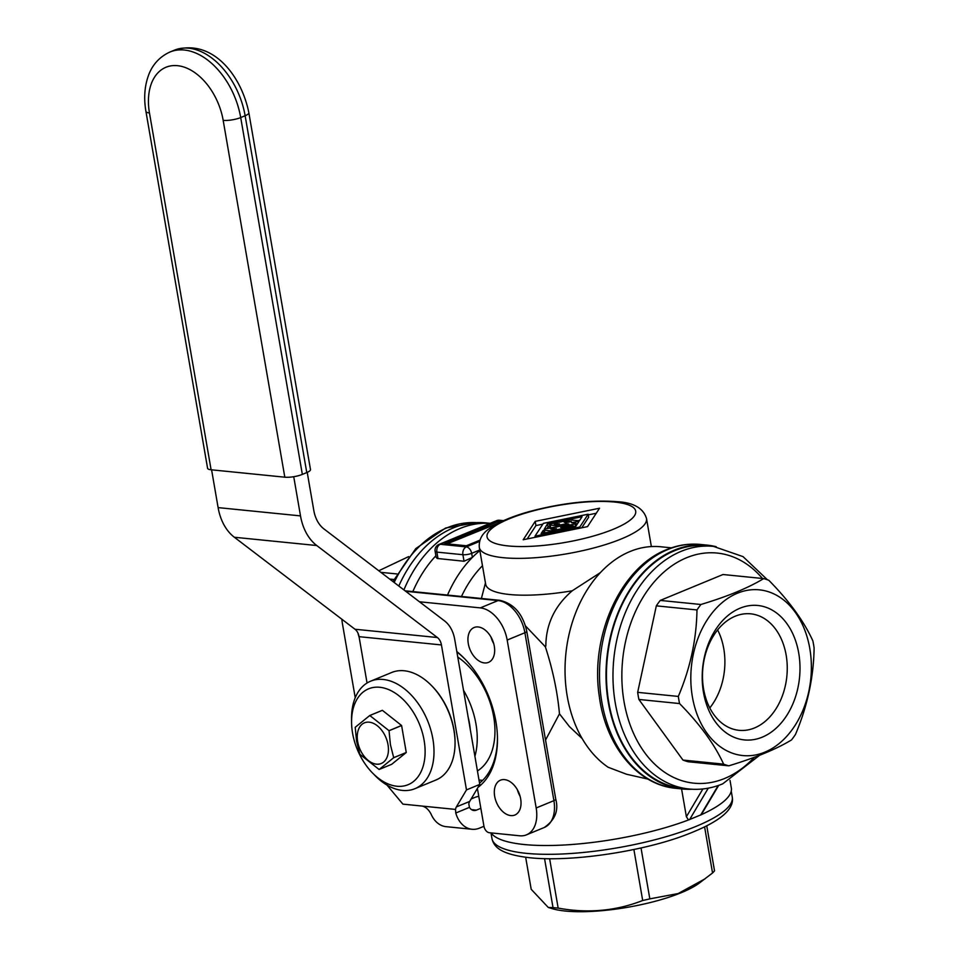 <?xml version="1.0" encoding="UTF-8"?>
<svg xmlns="http://www.w3.org/2000/svg" width="959" height="959" viewBox="0 0 959 959"><rect width="100%" height="100%" fill="white"/><g stroke="black" fill="none" stroke-linecap="round" stroke-linejoin="round"><path stroke-width="1.44" d="M706.783 825.975L714.527 870.844A95.528 23.843 -9.8 0 1 712.549 872.978L699.039 883.287A83.277 20.786 170.2 0 1 565.342 911.05A83.277 20.786 170.2 0 1 552.192 908.653L548.284 907.466L553.007 907.586A95.528 23.843 -9.8 0 0 555.537 907.861A95.528 23.843 -9.8 0 0 558.162 908.101L549.627 858.725M671.432 547.841L660.823 546.774A116.267 83.781 95.7 0 0 630.027 551.521A116.267 83.781 95.7 0 0 565.846 653.954A116.267 83.781 95.7 0 0 608.162 767.26L626.539 774.237L648.02 779.128M479.308 547.433A84.848 21.182 -9.8 0 0 503.115 557.682A84.848 21.182 -9.8 0 0 596.186 547.313A84.848 21.182 -9.8 0 0 646.522 518.543C643.369 508.174 633.527 502.54 617.021 501.665C591.164 499.711 562.202 502.936 530.159 511.351C517.009 514.899 499.639 521.025 489.054 528.853C481.969 533.695 478.733 539.881 479.308 547.433L485.674 584.247A84.848 21.182 -9.8 0 0 509.469 594.496A84.848 21.182 -9.8 0 0 572.223 590.792L600.466 572.547M544.892 532.88L544.436 530.231L543.106 530.543L541.068 533.66L575.616 526.599L579.032 521.348L571.48 522.655L576.179 523.47L576.491 525.268M575.652 526.551L575.208 523.938L562.274 526.575L560.631 527.366L562.909 527.462L571.624 525.772L573.854 526.071L573.997 526.935M549.459 524.729A2.781 0.695 -9.8 0 1 551.749 523.626L556.939 522.571A2.781 0.695 -9.8 0 1 558.725 522.367L568.735 520.162A2.781 0.695 -9.8 0 1 571.144 519.982L578.349 520.701L579.68 520.389L582.065 516.733L547.517 523.782L544.328 529.128L553.607 527.33A3.177 0.791 -9.8 0 1 556.292 527.102L568.843 524.058L565.822 523.818L556.592 525.7L550.238 525.064A2.781 0.695 -9.8 0 1 549.459 524.729L549.975 527.726A2.781 0.695 -9.8 0 0 550.358 527.989M398.8 586.021A122.56 88.312 -84.3 0 1 453.379 527.882A122.56 88.312 -84.3 0 1 485.829 522.883L490.181 523.314M730.015 780.374L731.333 787.998A122.56 30.592 170.2 0 1 701.269 814.694L718.687 785.373M510.775 815.594A18.856 12.191 -112.4 0 0 514.863 815.03A18.856 12.191 -112.4 0 0 519.982 795.91A18.856 12.191 -112.4 0 0 504.554 779.619A18.856 12.191 -112.4 0 0 500.466 780.182A18.856 12.191 -112.4 0 0 495.359 799.303A18.856 12.191 -112.4 0 0 510.775 815.594M484.403 662.933A18.856 12.191 -112.4 0 0 488.491 662.369A18.856 12.191 -112.4 0 0 493.609 643.249A18.856 12.191 -112.4 0 0 478.193 626.958A18.856 12.191 -112.4 0 0 474.106 627.522A18.856 12.191 -112.4 0 0 468.987 646.642A18.856 12.191 -112.4 0 0 484.403 662.933M703.606 689.113A58.547 42.184 95.7 0 0 739.017 730.326A58.547 42.184 95.7 0 0 754.517 727.941A58.547 42.184 95.7 0 0 786.14 655.045A58.547 42.184 95.7 0 0 750.729 613.832A58.547 42.184 95.7 0 0 735.217 616.217A58.547 42.184 95.7 0 0 703.606 689.113M691.835 789.233A122.56 88.312 -84.3 0 1 682.472 788.981A122.56 88.312 -84.3 0 1 606.1 680.686A122.56 88.312 -84.3 0 1 674.525 550.094A122.56 88.312 -84.3 0 1 706.975 545.096A122.56 88.312 -84.3 0 1 716.205 546.714M545.551 740.048L559.469 713.832C557.491 692.014 552.78 669.67 545.347 646.774L545.839 646.054C545.983 624.189 554.782 605.764 572.223 590.792M525.484 625.915L545.347 646.774M378.793 570.761L408.678 556.58M681.561 788.885L686.38 816.744L688.514 819.969A122.56 30.592 170.2 0 1 524.177 844.519A122.56 30.592 170.2 0 1 491.104 832.903M705.177 878.756L678.193 893.536L649.83 898.871A95.528 23.843 -9.8 0 1 642.686 900.501C615.894 911.014 587.723 913.543 558.162 908.101M464.959 659.073A78.878 51.031 -112.4 0 0 459.025 653.642A78.878 51.031 -112.4 0 0 456.88 651.916M478.05 787.315A82.018 53.057 -112.4 0 0 497.469 738.694A82.018 53.057 -112.4 0 0 464.324 658.413A82.018 53.057 -112.4 0 0 457.515 652.12A82.018 53.057 -112.4 0 0 456.82 651.557M798.715 653.043A67.562 48.681 95.7 0 0 739.952 608.234A67.562 48.681 95.7 0 0 703.474 692.362A67.562 48.681 95.7 0 0 762.225 737.171A67.562 48.681 95.7 0 0 798.715 653.043M809.792 648.476A83.277 60.009 95.7 0 0 737.363 593.237A83.277 60.009 95.7 0 0 692.398 696.941A83.277 60.009 95.7 0 0 764.814 752.168A83.277 60.009 95.7 0 0 809.792 648.476M812.872 640.876A95.528 68.832 -84.3 0 1 813.544 644.412A95.528 68.832 -84.3 0 1 814.107 648.008C813.652 677.414 807.43 706.232 795.455 734.486A95.528 68.832 -84.3 0 1 791.511 739.928C776.37 749.135 755.452 757.766 728.78 765.821A95.528 68.832 -84.3 0 1 723.613 764.143C714.683 744.52 699.998 724.333 679.547 703.558A95.528 68.832 -84.3 0 1 678.876 700.01A95.528 68.832 -84.3 0 1 678.313 696.426C690.3 668.183 696.522 639.353 696.977 609.948A95.528 68.832 -84.3 0 1 700.921 604.494C727.593 596.45 748.5 587.819 763.64 578.601A95.528 68.832 -84.3 0 1 768.818 580.291C789.269 601.065 803.954 621.264 812.872 640.876M767.44 579.787L743.033 556.616L713.412 546.378L706.915 545.719A121.925 87.856 95.7 0 0 674.633 550.694A121.925 87.856 95.7 0 0 606.556 680.614A121.925 87.856 95.7 0 0 682.532 788.358L689.041 789.005C700.418 790.12 711.626 788.394 722.69 783.851L759.624 755.284M372.524 772.99L375.029 775.555A58.139 37.605 -112.4 0 0 414.959 788.67A58.139 37.605 -112.4 0 0 432.881 738.969A58.139 37.605 -112.4 0 0 370.594 681.202A58.139 37.605 -112.4 0 0 351.545 718.663L351.569 722.247A51.846 33.541 -112.4 0 0 352.576 733.167A51.846 33.541 -112.4 0 0 372.524 772.99A51.846 33.541 -112.4 0 0 411.483 782.952A51.846 33.541 -112.4 0 0 424.118 740.36A51.846 33.541 -112.4 0 0 383.864 687.999A51.846 33.541 -112.4 0 0 351.569 722.247M414.959 788.67L436.009 779.979A58.139 37.605 -112.4 0 0 455.057 742.53A58.139 37.605 -112.4 0 0 453.931 730.279A58.139 37.605 -112.4 0 0 431.562 685.625A58.139 37.605 -112.4 0 0 391.632 672.511L370.594 681.202M477.45 770.952A65.991 42.687 -112.4 0 0 493.681 716.649A65.991 42.687 -112.4 0 0 457.779 657.107M474.909 756.279A65.991 42.687 -112.4 0 0 475.964 723.961A65.991 42.687 -112.4 0 0 463.509 690.288M470.258 729.343A56.569 36.586 -112.4 0 0 469.454 723.314A56.569 36.586 -112.4 0 0 468.16 717.224M388.023 744.687A21.997 14.229 -112.4 0 0 369.215 722.175A21.997 14.229 -112.4 0 0 357.671 741.643A21.997 14.229 -112.4 0 0 376.467 764.155A21.997 14.229 -112.4 0 0 388.023 744.687M389.006 730.674A28.279 18.293 -112.4 0 1 389.042 730.734L390.397 744.592L393.693 757.658L406.256 752.479L401.605 725.543A28.279 18.293 -112.4 0 0 401.569 725.484L382.377 710.331A28.279 18.293 -112.4 0 0 382.329 710.319L369.766 715.51A28.279 18.293 -112.4 0 1 369.814 715.51L389.006 730.674L401.569 725.484M393.693 757.658A28.279 18.293 -112.4 0 1 393.681 757.718L379.141 769.49A28.279 18.293 -112.4 0 1 379.093 769.478L359.901 754.325A28.279 18.293 -112.4 0 1 359.865 754.265L356.58 741.199L355.214 727.33A28.279 18.293 -112.4 0 1 355.238 727.282L369.766 715.51M455.057 742.53L455.046 741.631A56.569 36.586 -112.4 0 0 453.955 729.715A56.569 36.586 -112.4 0 0 432.197 686.26L431.562 685.625M471.552 809.648L476.419 810.127A9.422 6.797 95.7 0 1 473.926 810.511A9.422 6.797 95.7 0 1 469.454 807.358L468.807 803.942A9.422 6.102 -112.4 0 1 469.67 801.436L456.376 806.927A9.422 6.102 -112.4 0 0 455.513 809.42L455.765 813.016A28.279 20.379 95.7 0 0 472.032 829.271A28.279 20.379 95.7 0 0 479.524 828.12L483.959 826.298L477.738 790.312A6.281 4.064 -112.4 0 0 477.27 788.61M476.419 810.127L480.843 808.305M386.957 785.049L402.9 804.133L422.404 806.099C426.276 807.214 429.344 810.271 431.61 815.27A28.279 20.379 95.7 0 0 446.019 826.658L472.032 829.271M284.811 477.186L223.171 120.355A53.416 34.56 -112.4 0 0 177.511 65.68A53.416 34.56 -112.4 0 0 149.46 112.946L211.1 469.778L284.811 477.186A12.575 3.141 -9.8 0 0 302.349 474.405L306.772 472.571A12.575 3.141 170.2 0 0 310.488 469.562L248.849 112.73C241.404 75.449 212.251 38.012 174.43 50.168A65.991 42.687 -112.4 0 1 188.731 48.202A65.991 42.687 -112.4 0 1 245.132 115.739L306.772 472.571M211.591 469.826L218.113 507.611L300.503 515.894A50.276 36.226 95.7 0 0 316.746 545.527L437.376 637.531A12.575 9.063 95.7 0 1 441.44 644.939L466.482 789.904L479.764 784.414L469.67 801.436M218.113 507.611A50.276 36.226 95.7 0 0 234.356 537.256L354.998 629.248L437.376 637.531M478.781 796.354A6.281 1.57 -9.8 0 0 474.765 797.456L471.145 798.955M369.814 715.51L382.377 710.331M307.228 472.379L313.797 510.404A31.419 22.644 95.7 0 0 323.938 528.924L444.58 620.929A31.419 22.644 95.7 0 1 454.734 639.449L479.764 784.414M300.503 515.894L293.73 476.695M354.998 629.248A12.575 9.063 95.7 0 1 359.05 636.668L367.057 683.012M456.376 806.927L466.482 789.904M393.681 757.718L406.244 752.527A28.279 18.293 -112.4 0 0 406.256 752.479M379.141 769.49L391.704 764.299L406.244 752.527M389.042 730.734L401.605 725.543M211.1 469.778A12.575 3.141 170.2 0 1 207.576 468.256L145.936 111.436A12.575 3.141 170.2 0 0 149.46 112.946M419.455 601.773L480.315 607.886A31.419 20.331 -112.4 0 1 507.179 640.049L536.177 807.969A31.419 20.331 -112.4 0 1 526.491 834.833L544.209 827.521A31.419 20.331 -112.4 0 0 553.906 800.657A6.281 1.57 -9.8 0 0 555.752 799.147L526.755 631.226A6.281 1.57 -9.8 0 1 524.897 632.736L553.906 800.657L536.177 807.969M380.867 572.343L396.894 573.95M696.977 609.948L656.328 605.848A95.528 68.832 95.7 0 1 660.26 600.418L700.921 604.494M479.536 783.083A78.878 51.031 -112.4 0 0 497.457 737.783M642.686 900.501L633.887 849.482M641.02 847.936L649.83 898.871M712.549 872.978L704.625 827.054M393.933 579.488L389.678 579.068M548.284 907.466L531.202 889.293L525.664 857.262M483.959 826.298A6.281 4.064 -112.4 0 0 489.33 832.724L519.682 835.78A31.419 20.331 -112.4 0 0 526.491 834.833M728.78 765.821L688.13 761.746A95.528 68.832 95.7 0 1 682.964 760.067L638.898 699.459A95.528 68.832 95.7 0 1 637.663 692.35L656.328 605.848M355.226 697.72L342.399 623.494A31.419 20.331 67.6 0 1 341.883 619.262M491.02 637.112A18.856 12.191 -112.4 0 0 493.717 643.633M517.392 789.772A18.856 12.191 -112.4 0 0 520.09 796.294M688.514 819.969L701.269 814.694M763.64 578.601L723.002 574.513L660.26 600.418M582.161 738.562L569.538 726.706L559.469 713.832M479.009 780.003L481.226 780.218A6.281 4.064 -112.4 0 1 482.425 780.554M682.964 760.067L723.613 764.143M637.663 692.35L678.313 696.426M679.547 703.558L638.898 699.459M553.007 907.586L544.556 858.641M717.62 629.943A58.547 42.184 -84.3 0 1 709.78 707.946M447.17 543.837L498.8 522.919M358.043 633.288A18.856 12.191 -112.4 0 0 359.157 637.244M498.033 522.847L497.829 521.648L444.664 543.585L466.35 545.767L479.92 540.169M500.778 521.948L497.829 521.648M447.517 595.071A116.267 83.781 -84.3 0 1 472.379 557.407L471.672 553.331A6.281 1.57 -9.8 0 1 462.909 554.722L464.036 561.255L472.379 557.407A116.267 83.781 -84.3 0 1 479.86 550.598M464.036 561.255L437.22 558.462L436.153 557.299L435.122 551.353A6.281 1.57 -9.8 0 0 436.884 552.108L438.011 558.641M412.838 591.583A116.267 83.781 -84.3 0 1 435.889 555.788M546.774 528.721L548.045 526.779L549.747 526.431M577.989 520.665L579.727 520.317M548.045 526.779L547.517 523.782M556.807 527.006L556.592 525.7M575.208 523.938L576.179 523.47M573.314 527.078L573.854 526.071M573.194 526.383L551.089 530.902L551.209 531.586M544.436 530.231L551.089 530.902M552.18 529.572L550.61 528.96L556.352 528.625L552.18 529.572M555.788 524.753L554.218 524.153L559.493 523.914L555.788 524.753M565.69 522.739L564.12 522.128L571.288 521.504L565.69 522.739M588.155 514.216L543.357 523.362L534.99 536.165L579.787 527.018L588.155 514.216L588.67 517.225L581.753 527.798M579.979 528.157L579.787 527.018M535.182 537.304L534.99 536.165M527.198 538.934L535.937 525.568L542.842 524.153M588.263 514.887L596.258 513.257M535.206 521.36L599.531 508.234L587.519 526.623L523.194 539.749L535.206 521.36L535.937 525.568M544.628 646.162A111.556 27.847 -9.8 0 0 545.839 646.054M485.446 582.94L481.394 598.476M461.471 596.474A106.845 76.984 -84.3 0 1 482.473 565.726M403.907 589.905A122.56 88.312 -84.3 0 1 459.888 528.529A122.56 88.312 -84.3 0 1 490.097 523.35M700.478 544.448C689.041 543.333 677.773 545.06 666.661 549.627C620.869 567.213 590.049 635.433 599.219 695.719C605.357 745.395 637.315 785.085 675.963 788.322A122.56 88.312 -84.3 0 1 599.591 680.039A122.56 88.312 -84.3 0 1 668.015 549.447A122.56 88.312 -84.3 0 1 700.478 544.448L706.975 545.096M578.325 522.463L578.121 521.3M508.198 545.935A75.413 18.82 -9.8 0 0 613.4 529.224A75.413 18.82 -9.8 0 0 614.527 502.048A75.413 18.82 -9.8 0 0 509.325 518.771A75.413 18.82 -9.8 0 0 508.198 545.935M731.237 791.151L732.268 797.097A121.925 30.436 170.2 0 1 659.936 838.43A121.925 30.436 170.2 0 1 526.179 853.33A121.925 30.436 170.2 0 1 491.979 838.61L490.984 832.891M394.149 582.473A121.925 87.856 -84.3 0 1 446.978 527.822A121.925 87.856 -84.3 0 1 476.443 522.631L445.623 528.013L415.798 548.584L392.914 581.526M713.412 546.378A121.925 87.856 95.7 0 0 681.13 551.353A121.925 87.856 95.7 0 0 613.065 681.274A121.925 87.856 95.7 0 0 689.041 789.005M762.453 578.481A115.643 83.325 95.7 0 0 686.5 557.778A115.643 83.325 95.7 0 0 624.057 701.784A115.643 83.325 95.7 0 0 724.62 778.48A115.643 83.325 95.7 0 0 754.254 757.322M302.349 474.405L240.709 117.573A65.991 42.687 -112.4 0 0 184.308 50.024A65.991 42.687 -112.4 0 0 169.995 52.002L174.43 50.168M469.454 807.358L455.765 813.016M223.171 120.355A12.575 3.141 -9.8 0 0 240.709 117.573L245.132 115.739A12.575 3.141 -9.8 0 0 248.849 112.73M234.356 537.256L316.746 545.527M422.404 806.099L455.513 809.42M359.05 636.668L441.44 644.939M507.179 640.049L524.897 632.736A31.419 20.331 -112.4 0 0 498.033 600.574L480.315 607.886M405.082 590.804L499.699 600.31A6.281 4.531 -84.3 0 0 498.033 600.574L405.717 591.295M702.875 788.957L686.38 816.744M708.269 788.166L689.581 819.633M718.171 785.553L700.657 815.066M496.51 520.701A6.281 4.064 67.6 0 1 497.877 520.509A6.281 4.531 95.7 0 1 499.531 520.257A6.281 6.281 0 0 0 496.51 520.701L438.922 544.472A6.281 4.064 67.6 0 1 440.277 544.292L497.877 520.509L502.78 521.001M479.548 541.427L466.302 546.906L440.277 544.292A6.281 4.531 -84.3 0 0 436.884 552.108L462.909 554.722A6.281 4.531 -84.3 0 1 466.302 546.906A6.281 4.064 -112.4 0 1 471.672 553.331L479.752 549.998M566.325 524.729L566.17 523.794M565.99 524.801L565.822 523.818M550.73 527.918L550.238 525.064M543.549 533.144L543.106 530.543M562.442 527.546L562.274 526.575M554.278 529.224L554.122 528.325M553.607 529.368L553.439 528.385M557.419 524.513L557.263 523.614M556.735 524.645L556.568 523.662M569.214 522.104L569.059 521.205M568.531 522.247L568.363 521.264M646.522 518.543L651.365 546.57M732.268 797.097C734.822 810.679 716.529 824.284 677.414 837.926C632.724 853.078 567.74 861.889 529.979 857.754C500.538 854.433 493.873 846.869 491.979 838.61M481.466 781.453L481.25 780.218M169.995 52.002C156.317 58.199 150.635 69.144 148.333 75.833C144.509 86.646 143.706 98.513 145.936 111.436M499.699 600.31C513.82 603.535 522.847 613.844 526.755 631.226M675.963 788.322L682.472 788.981M499.531 520.257L503.547 520.653M438.922 544.472A6.281 6.281 0 0 0 435.122 551.353M555.752 799.147C558.821 810.655 554.973 820.113 544.209 827.521"/></g></svg>
